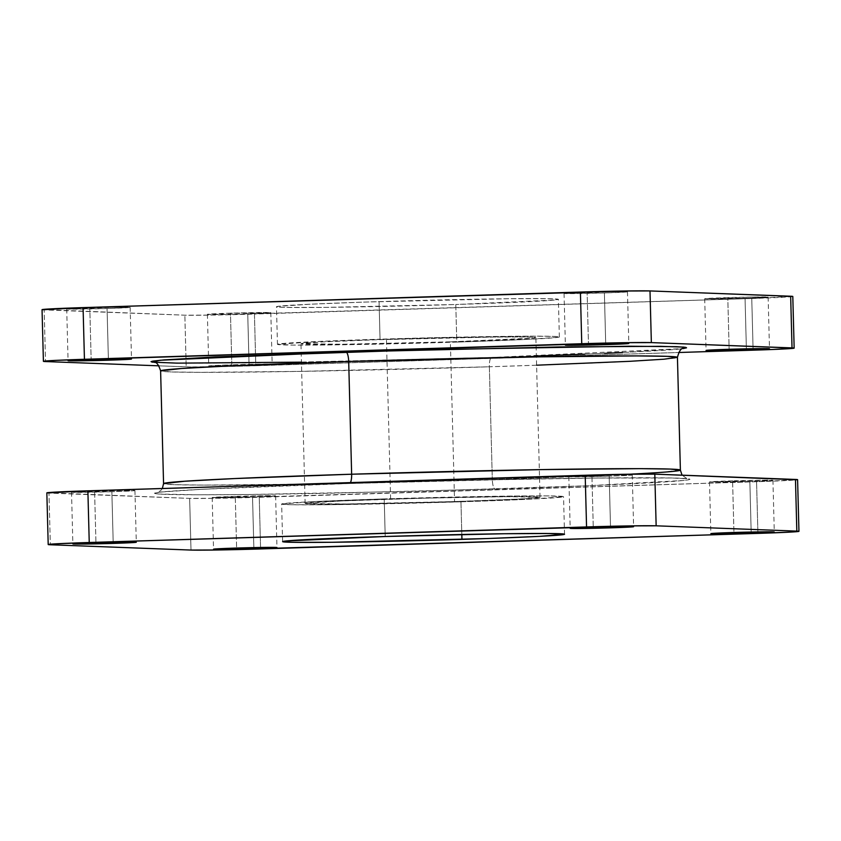 <?xml version="1.0" encoding="UTF-8"?>
<svg xmlns="http://www.w3.org/2000/svg" width="841" height="841" viewBox="0 0 841 841"><rect width="100%" height="100%" fill="white"/><g stroke="black" fill="none" stroke-linecap="round" stroke-linejoin="round"><path stroke-width="0.63" stroke-dasharray="4.21 3.15" d="M629.856 474.198A258.502 4.668 -1.5 0 1 492.311 479.517A9.398 2.555 88.2 0 0 495.118 489.01C573.425 486.76 730.356 480.348 679.927 478.203C656.201 477.246 585.052 477.919 518.529 479.233L349.33 483.522L479.412 480.043L595.996 478.035L671.538 477.972L689.189 478.897L689.988 479.349L688.201 479.875L683.859 480.453L588.185 485.72L417.168 491.239L248.452 494.497L196.773 494.781L158.623 494.024L154.46 493.183L160.589 492.08L202.387 489.262L349.33 483.522C271.023 485.772 114.082 492.185 164.521 494.329C188.247 495.296 259.385 494.613 325.919 493.299L495.118 489.01A9.398 2.555 -91.8 0 1 492.311 479.517L302.266 484.143L203.848 485.089L173.866 484.668L163.564 483.638A258.502 4.668 -1.5 0 0 492.311 479.517L489.357 366.781A9.398 2.555 -91.8 0 1 491.617 357.478A9.398 2.555 88.2 0 0 489.357 366.781A258.502 4.668 178.5 0 0 677.436 357.362M350.434 482.608A9.398 2.555 -91.8 0 1 349.383 483.522A9.398 2.555 88.2 0 0 350.434 482.608M536.59 365.204L489.357 366.781A258.502 4.668 178.5 0 1 160.61 370.892L170.912 371.932L200.894 372.342L299.312 371.396L489.357 366.781L492.311 479.517L609.41 475.176L659.533 472.495L680.39 470.108M154.439 362.429L193.335 363.249L288.095 362.376L491.67 357.478L301.435 362.156M89.798 307.859A31.727 0.568 178.5 0 0 66.712 309.015A31.727 0.568 178.5 0 0 107.059 308.51L108.384 359.086L107.059 308.51L66.817 309.057L113.903 307.28L129.924 307.428L107.059 308.51A31.727 0.568 178.5 0 0 130.145 307.354A31.727 0.568 178.5 0 0 89.798 307.859L91.154 359.538L89.798 307.859M94.591 491.07A31.727 0.568 178.5 0 0 71.517 492.227A31.727 0.568 178.5 0 0 111.864 491.722L113.188 542.298L111.864 491.722L71.611 492.269L123.806 490.419L133.404 490.787L111.864 491.722A31.727 0.568 178.5 0 0 134.938 490.566A31.727 0.568 178.5 0 0 94.591 491.07L95.948 542.75L94.591 491.07M230.466 313.157A31.727 0.568 178.5 0 0 207.391 314.313A31.727 0.568 178.5 0 0 247.738 313.809L249.083 365.488A31.727 0.568 -1.5 0 1 208.736 365.993A31.727 0.568 -1.5 0 1 231.822 364.836L230.466 313.157L270.718 312.61L241.619 313.987L207.485 314.355L230.466 313.157L231.822 364.836L208.841 366.035L242.965 365.667L272.074 364.29L231.822 364.836A31.727 0.568 -1.5 0 1 272.169 364.332A31.727 0.568 -1.5 0 1 249.083 365.488L247.738 313.809A31.727 0.568 178.5 0 0 270.813 312.652A31.727 0.568 178.5 0 0 230.466 313.157M235.27 496.369A31.727 0.568 178.5 0 0 212.184 497.525A31.727 0.568 178.5 0 0 252.531 497.02L253.856 547.596L252.531 497.02L212.289 497.567L264.473 495.717L274.071 496.085L252.531 497.02A31.727 0.568 178.5 0 0 275.617 495.864A31.727 0.568 178.5 0 0 235.27 496.369L236.615 548.048L235.27 496.369M587.113 292.3A31.727 0.568 178.5 0 0 564.038 293.456A31.727 0.568 178.5 0 0 604.385 292.952L605.699 343.527L604.385 292.952L564.132 293.498L611.218 291.722L627.249 291.869L604.385 292.952A31.727 0.568 178.5 0 0 627.46 291.795A31.727 0.568 178.5 0 0 587.113 292.3L588.469 343.98L587.113 292.3M591.917 475.512A31.727 0.568 178.5 0 0 568.831 476.668A31.727 0.568 178.5 0 0 609.178 476.164L610.503 526.739L609.178 476.164L568.926 476.71L621.121 474.86L630.718 475.228L609.178 476.164A31.727 0.568 178.5 0 0 632.264 475.007A31.727 0.568 178.5 0 0 591.917 475.512L593.262 527.191L591.917 475.512M727.791 297.598A31.727 0.568 178.5 0 0 704.705 298.755A31.727 0.568 178.5 0 0 745.052 298.25L746.377 348.826L745.052 298.25L704.8 298.797L751.896 297.02L767.917 297.167L745.052 298.25A31.727 0.568 178.5 0 0 768.127 297.094A31.727 0.568 178.5 0 0 727.791 297.598L729.136 349.278L727.791 297.598M732.585 480.81A31.727 0.568 178.5 0 0 709.499 481.967A31.727 0.568 178.5 0 0 749.846 481.462L751.171 532.038L749.846 481.462L709.604 482.009L761.799 480.158L771.386 480.526L749.846 481.462A31.727 0.568 178.5 0 0 772.932 480.306A31.727 0.568 178.5 0 0 732.585 480.81L733.941 532.49L732.585 480.81M456.779 342.087A141.004 2.544 -1.5 0 1 277.456 344.326A141.004 2.544 -1.5 0 1 380.048 339.196L379.06 301.614A141.004 2.544 178.5 0 0 276.468 306.744A141.004 2.544 178.5 0 0 455.79 304.505L456.779 342.087L525.657 339.48L558.392 337.273L558.918 336.757L554.04 336.4L529.031 336.169L434.871 337.683L320.642 341.362L277.477 344.284L292.868 345.083L326.949 344.968L456.779 342.087L455.79 304.505L325.961 307.385L286.203 307.428L278.686 307.144L276.5 306.702L277.435 306.429L310.171 304.211L365.951 302.035L508.889 298.723L548.647 298.692L557.93 299.175L555.123 299.995L455.79 304.505A141.004 2.544 178.5 0 0 558.382 299.364A141.004 2.544 178.5 0 0 379.06 301.614L380.048 339.196A141.004 2.544 -1.5 0 1 559.36 336.947A141.004 2.544 -1.5 0 1 456.779 342.087M454.56 501.562A117.498 2.124 -1.5 0 1 305.125 503.433A117.498 2.124 -1.5 0 1 390.623 499.155L386.44 339.438A117.498 2.124 178.5 0 0 300.952 343.717A117.498 2.124 178.5 0 0 450.377 341.845L454.56 501.562L519.013 499.049L540.027 497.325L507.197 496.674L424.81 498.177L341.12 500.963L305.146 503.391L346.376 503.969L454.56 501.562L450.377 341.845A117.498 2.124 178.5 0 0 535.875 337.567A117.498 2.124 178.5 0 0 386.44 339.438L390.623 499.155A117.498 2.124 -1.5 0 1 540.048 497.283A117.498 2.124 -1.5 0 1 454.56 501.562M460.952 501.804L461.814 534.487L460.952 501.804A141.004 2.544 178.5 0 0 563.544 496.674A141.004 2.544 178.5 0 0 384.221 498.913A141.004 2.544 178.5 0 0 281.64 504.053A141.004 2.544 178.5 0 0 460.952 501.804L331.133 504.695L291.375 504.726L281.661 504.001L315.343 501.52L384.221 498.913L385.21 536.495L384.221 498.913L514.051 496.032L548.132 495.917L563.523 496.716L529.841 499.207L460.952 501.804M42.439 309.541L184.852 315.186L211.596 315.091L751.759 298.502L792.621 296.379M42.05 309.667A56.4 1.02 178.5 0 0 44.174 309.887L45.53 361.556L44.174 309.887L184.852 315.186A56.4 1.02 178.5 0 0 254.445 314.061L255.801 365.74L678.655 352.505L233.872 366.34L190.234 366.939L158.949 365.835L186.197 366.855L184.852 315.186L186.197 366.855A56.4 1.02 -1.5 0 0 255.801 365.74L254.445 314.061L751.759 298.502L753.115 350.182L751.759 298.502A56.4 1.02 178.5 0 0 792.8 296.452M622.561 352.537L683.155 348.584L491.67 357.478L536.348 355.995M584.737 354.187L604.542 353.357M47.233 492.742L189.645 498.398L216.389 498.303L756.564 481.714L797.215 479.791M450.377 341.845L342.192 344.253L300.973 343.675L321.987 341.951L375.517 339.785L494.624 337.031L527.759 336.999L535.496 337.409L533.162 338.093L450.377 341.845M46.844 492.879A56.4 1.02 178.5 0 0 48.978 493.099L50.334 544.768L48.978 493.099L189.645 498.398A56.4 1.02 178.5 0 0 259.249 497.273L260.594 548.952L259.249 497.273L756.564 481.714L757.92 533.394L756.564 481.714A56.4 1.02 178.5 0 0 797.594 479.664M189.645 498.398L191.002 550.067L189.645 498.398M162.345 488.495L160.81 490.482L157.309 492.595C156.615 491.375 240.106 486.75 349.372 483.522C433.273 480.884 528.4 478.771 594.745 478.056L671.686 477.993L687.108 478.718L682.051 475.165M153.892 362.282L169.314 363.007L246.255 362.944C312.6 362.229 407.727 360.116 491.628 357.478C600.894 354.25 684.385 349.625 683.691 348.405M66.712 309.015L68.068 360.694M71.517 492.227L72.873 543.906M207.391 314.313L208.736 365.993M212.184 497.525L213.54 549.205M564.038 293.456L565.383 345.136M568.831 476.668L570.187 528.348M704.705 298.755L706.062 350.434M709.499 481.967L710.855 533.646M277.456 344.326L276.468 306.744M305.125 503.433L300.952 343.717M282.618 541.636L281.64 504.053M564.532 534.256L563.544 496.674M540.048 497.283L535.875 337.567M559.36 336.947L558.382 299.364M772.932 480.306L774.288 531.985M768.127 297.094L769.483 348.773M632.264 475.007L633.609 526.687M627.46 291.795L628.816 343.475M275.617 495.864L276.962 547.544M270.813 312.652L272.169 364.332M134.938 490.566L136.295 542.245M130.145 307.354L131.501 359.033"/><path stroke-width="1.26" d="M301.435 362.156L177.22 363.144L151.948 362.135L160.2 360.242L345.882 351.99A9.398 2.555 -91.8 0 1 348.689 361.483L231.59 365.824L181.467 368.505L160.61 370.892L163.564 483.638L184.421 481.252L234.544 478.571L351.643 474.219A9.398 2.555 -91.8 0 1 350.434 482.608A9.398 2.555 88.2 0 0 351.643 474.219A258.502 4.668 -1.5 0 1 680.39 470.108A258.502 4.668 -1.5 0 1 629.856 474.198M108.415 360.19A31.727 0.568 -1.5 0 1 68.068 360.694A31.727 0.568 -1.5 0 1 91.154 359.538L69.614 360.474L79.201 360.842L131.396 358.991L91.154 359.538A31.727 0.568 -1.5 0 1 131.501 359.033A31.727 0.568 -1.5 0 1 108.415 360.19L108.384 359.086L108.415 360.19M113.209 543.402A31.727 0.568 -1.5 0 1 72.873 543.906A31.727 0.568 -1.5 0 1 95.948 542.75L73.083 543.833L89.104 543.98L136.2 542.203L95.948 542.75A31.727 0.568 -1.5 0 1 136.295 542.245A31.727 0.568 -1.5 0 1 113.209 543.402L113.188 542.298L113.209 543.402M253.887 548.7A31.727 0.568 -1.5 0 1 213.54 549.205A31.727 0.568 -1.5 0 1 236.615 548.048L213.751 549.131L229.782 549.278L276.868 547.502L236.615 548.048A31.727 0.568 -1.5 0 1 276.962 547.544A31.727 0.568 -1.5 0 1 253.887 548.7L253.856 547.596L253.887 548.7M605.73 344.631A31.727 0.568 -1.5 0 1 565.383 345.136A31.727 0.568 -1.5 0 1 588.469 343.98L566.929 344.915L576.527 345.283L628.711 343.433L588.469 343.98A31.727 0.568 -1.5 0 1 628.816 343.475A31.727 0.568 -1.5 0 1 605.73 344.631L605.699 343.527L605.73 344.631M610.534 527.843A31.727 0.568 -1.5 0 1 570.187 528.348A31.727 0.568 -1.5 0 1 593.262 527.191L570.398 528.274L586.419 528.421L633.515 526.645L593.262 527.191A31.727 0.568 -1.5 0 1 633.609 526.687A31.727 0.568 -1.5 0 1 610.534 527.843L610.503 526.739L610.534 527.843M746.409 349.93A31.727 0.568 -1.5 0 1 706.062 350.434A31.727 0.568 -1.5 0 1 729.136 349.278L707.596 350.213L717.194 350.581L769.389 348.731L729.136 349.278A31.727 0.568 -1.5 0 1 769.483 348.773A31.727 0.568 -1.5 0 1 746.409 349.93L746.377 348.826L746.409 349.93M751.202 533.141A31.727 0.568 -1.5 0 1 710.855 533.646A31.727 0.568 -1.5 0 1 733.941 532.49L711.076 533.572L727.097 533.72L774.183 531.943L733.941 532.49A31.727 0.568 -1.5 0 1 774.288 531.985A31.727 0.568 -1.5 0 1 751.202 533.141L751.171 532.038L751.202 533.141M461.94 539.386A141.004 2.544 -1.5 0 1 282.618 541.636A141.004 2.544 -1.5 0 1 385.21 536.495L285.877 541.005L283.07 541.825L292.353 542.308L332.111 542.277L487.664 538.534L539.281 536.369L564.5 534.298L549.12 533.499L504.085 533.741L385.21 536.495A141.004 2.544 -1.5 0 1 564.532 534.256A141.004 2.544 -1.5 0 1 461.94 539.386L461.814 534.487L461.94 539.386M536.59 365.204L629.573 361.325L664.022 359.202L677.436 357.362A258.502 4.668 178.5 0 0 348.689 361.483L351.643 474.219L348.689 361.483A258.502 4.668 178.5 0 0 160.61 370.892C158.571 364.521 156.331 361.651 153.892 362.282M792.621 296.379L649.998 290.933L623.255 291.018L83.08 307.606L42.229 309.74M43.406 361.336A56.4 1.02 -1.5 0 1 84.436 359.286L83.08 307.606L580.406 292.048L581.751 343.727L84.436 359.286L83.08 307.606A56.4 1.02 178.5 0 0 42.05 309.667L43.406 361.336A56.4 1.02 -1.5 0 0 45.53 361.556L158.949 365.835L45.53 361.556L43.785 361.21L56.883 360.326L624.611 342.697L651.355 342.602L793.978 348.048L772.711 349.488L678.655 352.505L753.115 350.182A56.4 1.02 -1.5 0 0 794.156 348.121A56.4 1.02 -1.5 0 0 792.022 347.901L651.355 342.602L649.998 290.933L790.666 296.232L792.022 347.901L790.666 296.232A56.4 1.02 178.5 0 1 792.8 296.452L794.156 348.121M162.345 488.495L163.564 483.638A258.502 4.668 -1.5 0 1 351.643 474.219L541.688 469.604L640.106 468.658L670.088 469.068L680.39 470.108L677.436 357.362L667.134 356.332L637.152 355.911L538.734 356.857L348.689 361.483A9.398 2.555 88.2 0 0 345.882 351.99L559.391 346.934L660.742 346.324L684.038 347.123L683.155 348.584L686.54 347.817L685.751 347.365L676.479 346.671L628.963 346.229L423.832 349.761L215.002 356.931L164.016 359.906L152.799 361.125L151.012 361.651L155.175 362.492M536.348 355.995L584.737 354.187M604.542 353.357L622.561 352.537M797.215 479.791L654.803 474.145L628.059 474.229L87.884 490.818L47.022 492.952M798.95 531.333L797.594 479.664A56.4 1.02 178.5 0 0 795.47 479.444L796.826 531.113L656.148 525.814L654.803 474.145L795.47 479.444L796.826 531.113A56.4 1.02 -1.5 0 1 798.95 531.333A56.4 1.02 -1.5 0 1 757.92 533.394L260.594 548.952A56.4 1.02 -1.5 0 1 191.002 550.067L50.334 544.768L48.589 544.421L55.369 543.864L89.241 542.498L629.404 525.909L656.148 525.814L796.826 531.113L798.561 531.459L791.78 532.017L757.92 533.394L217.745 549.982L191.002 550.067L50.334 544.768A56.4 1.02 -1.5 0 1 48.2 544.548A56.4 1.02 -1.5 0 1 89.241 542.498L87.884 490.818L585.199 475.26L586.555 526.939L89.241 542.498L87.884 490.818A56.4 1.02 178.5 0 0 46.844 492.879L48.2 544.548M580.406 292.048L581.751 343.727A56.4 1.02 -1.5 0 1 651.355 342.602L649.998 290.933A56.4 1.02 178.5 0 0 580.406 292.048M656.148 525.814L654.803 474.145A56.4 1.02 178.5 0 0 585.199 475.26L586.555 526.939A56.4 1.02 -1.5 0 1 656.148 525.814M677.436 357.362C679.139 350.886 681.231 347.901 683.691 348.405L683.68 348.405M680.39 470.108L682.051 475.165"/></g></svg>
